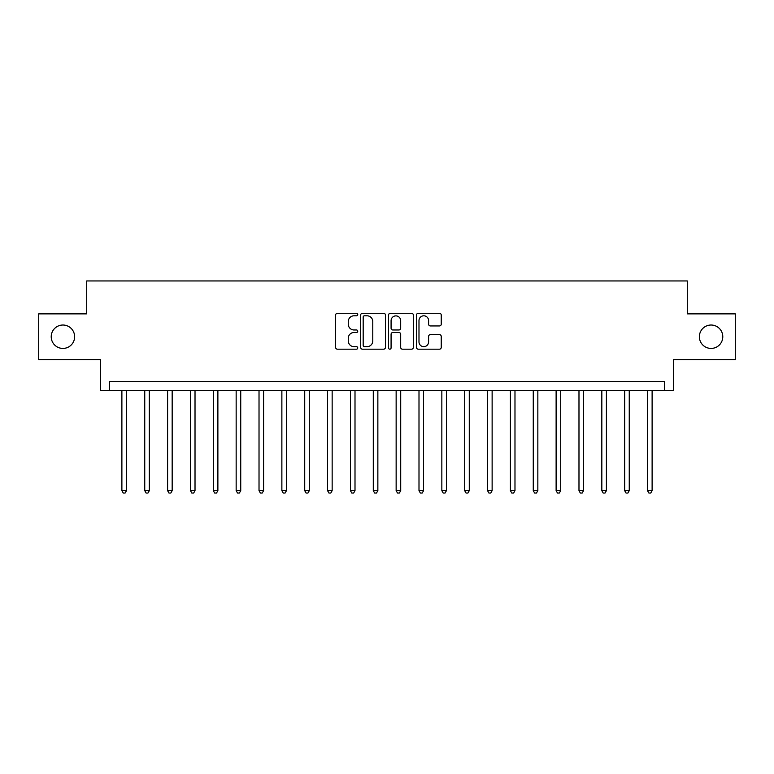 <?xml version="1.0" encoding="UTF-8"?>
<svg xmlns="http://www.w3.org/2000/svg" width="774" height="774" viewBox="0 0 774 774"><rect width="100%" height="100%" fill="white"/><g stroke="black" fill="none" stroke-linecap="round" stroke-linejoin="round"><path stroke-width="1.16" d="M357.743 314.544A1.258 1.258 0 0 0 356.495 313.286L337.425 313.286A1.79 1.79 0 0 0 335.626 315.086L335.626 347.391A1.79 1.79 0 0 0 337.425 349.18L356.495 349.18A1.258 1.258 0 0 0 357.743 347.923A1.258 1.258 0 0 0 356.495 346.665L354.028 346.665A5.747 5.747 0 0 1 348.281 340.928L348.281 338.238A5.747 5.747 0 0 1 354.028 332.491L356.495 332.491A1.258 1.258 0 0 0 357.743 331.233A1.258 1.258 0 0 0 356.495 329.976L354.028 329.976A5.747 5.747 0 0 1 348.281 324.238L348.281 321.549A5.747 5.747 0 0 1 354.028 315.802L356.495 315.802A1.258 1.258 0 0 0 357.743 314.544M699.377 336.719A11.697 11.697 0 0 0 711.074 348.426A11.697 11.697 0 0 0 722.781 336.719A11.697 11.697 0 0 0 711.074 325.022A11.697 11.697 0 0 0 699.377 336.719M51.219 336.719A11.697 11.697 0 0 0 62.926 348.426A11.697 11.697 0 0 0 74.623 336.719A11.697 11.697 0 0 0 62.926 325.022A11.697 11.697 0 0 0 51.219 336.719M439.448 325.941A1.79 1.79 0 0 0 441.248 324.151L441.248 315.086A1.79 1.79 0 0 0 439.448 313.286L418.27 313.286A1.79 1.79 0 0 0 416.48 315.086L416.48 347.391A1.79 1.79 0 0 0 418.27 349.18L439.448 349.18A1.79 1.79 0 0 0 441.248 347.391L441.248 336.438A1.79 1.79 0 0 0 439.448 334.649L430.383 334.649A1.79 1.79 0 0 0 428.593 336.438L428.593 341.866A4.799 4.799 0 0 1 423.794 346.665A4.799 4.799 0 0 1 418.986 341.866L418.986 320.6A4.799 4.799 0 0 1 423.794 315.802A4.799 4.799 0 0 1 428.593 320.6L428.593 324.151A1.79 1.79 0 0 0 430.383 325.941L439.448 325.941M664.45 390.657L673.593 390.657L673.593 359.571L735.3 359.571L735.3 313.867L687.302 313.867L687.302 280.952L86.698 280.952L86.698 313.867L38.7 313.867L38.7 359.571L100.407 359.571L100.407 390.657L664.45 390.657L664.45 381.514L109.55 381.514L109.55 390.657M385.433 315.086A1.79 1.79 0 0 0 383.633 313.286L362.455 313.286A1.79 1.79 0 0 0 360.665 315.086L360.665 347.391A1.79 1.79 0 0 0 362.455 349.18L383.633 349.18A1.79 1.79 0 0 0 385.433 347.391L385.433 315.086M390.367 313.286L411.545 313.286A1.79 1.79 0 0 1 413.335 315.086L413.335 347.391A1.79 1.79 0 0 1 411.545 349.18L402.48 349.18A1.79 1.79 0 0 1 400.68 347.391L400.68 334.291A1.79 1.79 0 0 0 398.891 332.491L392.873 332.491A1.79 1.79 0 0 0 391.083 334.291L391.083 347.923A1.258 1.258 0 0 1 389.825 349.18A1.258 1.258 0 0 1 388.567 347.923L388.567 315.086A1.79 1.79 0 0 1 390.367 313.286M364.428 315.802A1.258 1.258 0 0 0 363.18 317.059L363.18 345.417A1.258 1.258 0 0 0 364.428 346.665L367.031 346.665A5.747 5.747 0 0 0 372.778 340.928L372.778 321.549A5.747 5.747 0 0 0 367.031 315.802L364.428 315.802M400.68 320.688A4.799 4.799 0 0 0 395.882 315.889A4.799 4.799 0 0 0 391.083 320.688L391.083 328.186A1.79 1.79 0 0 0 392.873 329.976L398.891 329.976A1.79 1.79 0 0 0 400.68 328.186L400.68 320.688M121.886 390.657L121.886 490.668L126.462 490.668L126.462 390.657M126.462 490.668L125.088 493.048L123.26 493.048L121.886 490.668M144.748 390.657L144.748 490.668L149.314 490.668L149.314 390.657M149.314 490.668L147.94 493.048L146.112 493.048L144.748 490.668M167.6 390.657L167.6 490.668L172.167 490.668L172.167 390.657M172.167 490.668L170.802 493.048L168.974 493.048L167.6 490.668M190.452 390.657L190.452 490.668L195.019 490.668L195.019 390.657M195.019 490.668L193.655 493.048L191.826 493.048L190.452 490.668M213.305 390.657L213.305 490.668L217.881 490.668L217.881 390.657M217.881 490.668L216.507 493.048L214.679 493.048L213.305 490.668M236.157 390.657L236.157 490.668L240.733 490.668L240.733 390.657M240.733 490.668L239.36 493.048L237.531 493.048L236.157 490.668M259.019 390.657L259.019 490.668L263.586 490.668L263.586 390.657M263.586 490.668L262.212 493.048L260.383 493.048L259.019 490.668M281.871 390.657L281.871 490.668L286.438 490.668L286.438 390.657M286.438 490.668L285.074 493.048L283.245 493.048L281.871 490.668M304.724 390.657L304.724 490.668L309.3 490.668L309.3 390.657M309.3 490.668L307.926 493.048L306.098 493.048L304.724 490.668M327.576 390.657L327.576 490.668L332.152 490.668L332.152 390.657M332.152 490.668L330.779 493.048L328.95 493.048L327.576 490.668M350.428 390.657L350.428 490.668L355.005 490.668L355.005 390.657M355.005 490.668L353.631 493.048L351.802 493.048L350.428 490.668M373.291 390.657L373.291 490.668L377.857 490.668L377.857 390.657M377.857 490.668L376.483 493.048L374.655 493.048L373.291 490.668M396.143 390.657L396.143 490.668L400.709 490.668L400.709 390.657M400.709 490.668L399.345 493.048L397.517 493.048L396.143 490.668M418.995 390.657L418.995 490.668L423.572 490.668L423.572 390.657M423.572 490.668L422.198 493.048L420.369 493.048L418.995 490.668M441.848 390.657L441.848 490.668L446.424 490.668L446.424 390.657M446.424 490.668L445.05 493.048L443.221 493.048L441.848 490.668M464.7 390.657L464.7 490.668L469.276 490.668L469.276 390.657M469.276 490.668L467.902 493.048L466.074 493.048L464.7 490.668M487.562 390.657L487.562 490.668L492.129 490.668L492.129 390.657M492.129 490.668L490.755 493.048L488.926 493.048L487.562 490.668M510.414 390.657L510.414 490.668L514.981 490.668L514.981 390.657M514.981 490.668L513.617 493.048L511.788 493.048L510.414 490.668M533.267 390.657L533.267 490.668L537.843 490.668L537.843 390.657M537.843 490.668L536.469 493.048L534.641 493.048L533.267 490.668M556.119 390.657L556.119 490.668L560.695 490.668L560.695 390.657M560.695 490.668L559.321 493.048L557.493 493.048L556.119 490.668M578.981 390.657L578.981 490.668L583.548 490.668L583.548 390.657M583.548 490.668L582.174 493.048L580.345 493.048L578.981 490.668M601.833 390.657L601.833 490.668L606.4 490.668L606.4 390.657M606.4 490.668L605.026 493.048L603.198 493.048L601.833 490.668M624.686 390.657L624.686 490.668L629.252 490.668L629.252 390.657M629.252 490.668L627.888 493.048L626.06 493.048L624.686 490.668M647.538 390.657L647.538 490.668L652.114 490.668L652.114 390.657M652.114 490.668L650.74 493.048L648.912 493.048L647.538 490.668"/></g></svg>
